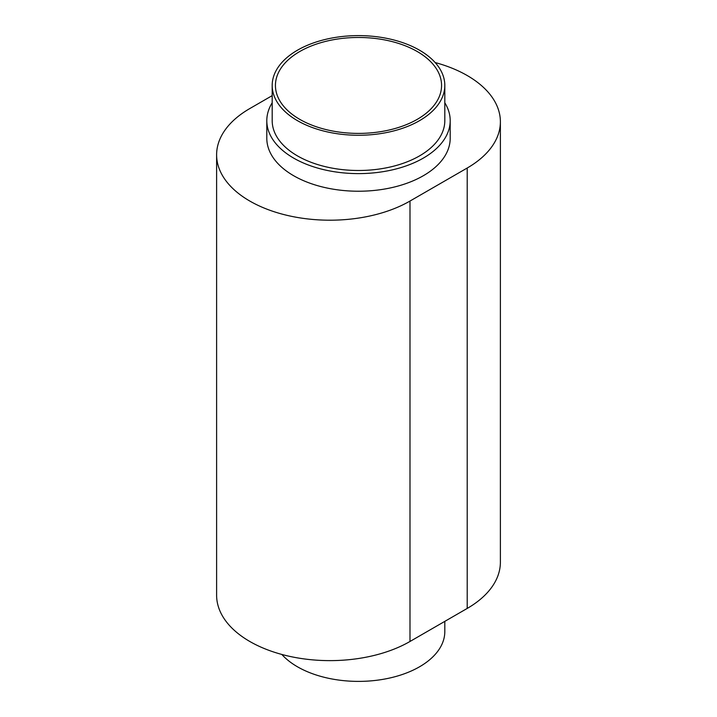 <?xml version="1.0" encoding="UTF-8"?>
<svg xmlns="http://www.w3.org/2000/svg" width="717" height="717" viewBox="0 0 717 717"><rect width="100%" height="100%" fill="white"/><g stroke="black" fill="none" stroke-linecap="round" stroke-linejoin="round"><path stroke-width="1.08" d="M417.24 51.525A83.064 47.958 0 0 0 326.71 41.129A83.064 47.958 0 0 0 275.436 85.44A83.064 47.958 0 0 0 299.76 119.354A83.064 47.958 0 0 0 390.29 129.75A83.064 47.958 0 0 0 441.564 85.44A83.064 47.958 0 0 0 417.24 51.525M297.474 120.671A86.309 49.831 0 0 0 391.527 131.471A86.309 49.831 0 0 0 444.809 85.44A86.309 49.831 0 0 0 419.526 50.208A86.309 49.831 0 0 0 325.473 39.399A86.309 49.831 0 0 0 272.191 85.44A86.309 49.831 0 0 0 297.474 120.671M272.191 85.44L272.191 120.671A86.309 49.831 0 0 0 297.474 155.903A86.309 49.831 0 0 0 391.527 166.702A86.309 49.831 0 0 0 444.809 120.671L444.809 85.44M281.835 654.451A86.309 49.831 0 0 0 297.474 666.792A86.309 49.831 0 0 0 391.527 677.601A86.309 49.831 0 0 0 444.809 631.56L444.809 621.37M272.191 102.782A91.695 52.941 0 0 0 266.805 120.671A91.695 52.941 0 0 0 293.656 158.107A91.695 52.941 0 0 0 393.588 169.579A91.695 52.941 0 0 0 450.195 120.671A91.695 52.941 0 0 0 444.809 102.782M450.195 120.671L450.195 138.291A91.695 52.941 180 0 1 393.588 187.2A91.695 52.941 180 0 1 293.656 175.728A91.695 52.941 180 0 1 266.805 138.291L266.805 120.671M272.191 95.63L249.794 108.563A113.277 65.399 0 0 0 216.615 154.8A113.277 65.399 0 0 0 286.549 215.225A113.277 65.399 0 0 0 409.99 201.047L467.206 168.02A113.277 65.399 0 0 0 500.385 121.773A113.277 65.399 0 0 0 467.206 75.527A113.277 65.399 0 0 0 435.165 62.549M216.615 154.8L216.615 595.227A113.277 65.399 0 0 0 286.549 655.652A113.277 65.399 0 0 0 409.99 641.473L467.206 608.437A113.277 65.399 0 0 0 500.385 562.2L500.385 121.773M467.206 168.02L467.206 608.437M409.99 201.047L409.99 641.473"/></g></svg>
